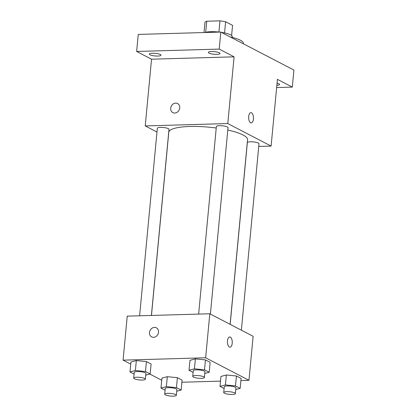 <?xml version="1.0" encoding="UTF-8"?>
<svg xmlns="http://www.w3.org/2000/svg" width="417" height="417" viewBox="0 0 417 417"><rect width="100%" height="100%" fill="white"/><g stroke="black" fill="none" stroke-linecap="round" stroke-linejoin="round"><path stroke-width="0.63" d="M205.69 32.271L206.733 21.231A13.907 3.112 -174.6 0 0 204.971 22.346L204.012 32.536M206.733 21.231L219.973 20.85A13.907 3.112 -174.6 0 1 225.613 21.752L232.561 25.364L231.602 35.481M224.56 32.927L225.613 21.752M221.406 32.364A14.631 3.273 5.4 0 1 230.596 34.84A14.631 3.273 5.4 0 1 232.259 36.587L232.18 37.389M204.83 32.516A14.631 3.273 5.4 0 1 219.378 32.099M218.915 32.046L219.973 20.85M243.335 43.769L243.372 43.368A26.334 5.895 -174.6 0 0 230.158 36.915M156.98 132.033L145.225 125.924L151.533 59.204L136.64 51.458L138.251 34.423L220.812 32.057L293.917 70.066L292.307 87.101L276.638 87.554M136.64 51.458L219.201 49.091L220.812 32.057M219.201 49.091L234.093 56.832L227.786 123.552L271.107 146.08L277.414 79.36L292.307 87.101M250.909 112.663A5.119 2.413 -91.6 0 1 253.421 119.012A5.119 2.413 -91.6 0 1 251.206 122.9A5.119 2.413 -91.6 0 1 248.647 117.849A5.119 2.413 -91.6 0 1 250.909 112.663A5.119 2.413 -91.6 0 1 253.427 119.012A5.119 2.413 -91.6 0 1 251.201 122.9M277.06 83.129A5.854 1.308 5.4 0 1 278.931 83.775A5.854 1.308 5.4 0 1 279.599 84.474A5.854 1.308 5.4 0 1 276.852 85.313M160.331 54.491A5.854 1.308 5.4 0 1 160.998 55.195A5.854 1.308 5.4 0 1 156.505 56.045A5.854 1.308 5.4 0 1 150.011 54.789A5.854 1.308 5.4 0 1 149.349 54.09A5.854 1.308 5.4 0 1 153.837 53.24A5.854 1.308 5.4 0 1 160.331 54.491M219.363 52.797A5.854 1.308 5.4 0 1 220.03 53.496A5.854 1.308 5.4 0 1 215.537 54.346A5.854 1.308 5.4 0 1 209.042 53.095A5.854 1.308 5.4 0 1 208.38 52.396A5.854 1.308 5.4 0 1 212.868 51.546A5.854 1.308 5.4 0 1 219.363 52.797M151.533 59.204L234.093 56.832M230.101 324.327L247.552 139.721A39.558 8.856 -174.6 0 0 227.791 130.052M216.23 128.019A39.558 8.856 -174.6 0 0 168.781 132.278L151.465 315.445M145.225 125.924L227.786 123.552M271.107 146.08L258.743 146.435M151.397 315.45L168.989 129.343A5.854 1.308 -174.6 0 0 163.287 127.493A5.854 1.308 -174.6 0 0 157.334 128.243L139.606 315.789M241.375 330.186L258.993 143.756A5.854 1.308 -174.6 0 0 253.291 141.9A5.854 1.308 -174.6 0 0 247.344 142.656L230.168 324.358M210.397 314.079L228.021 127.649A5.854 1.308 -174.6 0 0 222.318 125.798A5.854 1.308 -174.6 0 0 216.366 126.549L198.638 314.095M172.852 112.616A5.119 4.368 117.5 0 1 170.918 107.106A5.119 4.368 117.5 0 1 175.687 103.103A5.119 4.368 117.5 0 1 177.574 103.531A5.119 4.368 117.5 0 1 179.091 110.088A5.119 4.368 117.5 0 1 172.852 112.616A5.119 4.368 117.5 0 1 170.913 107.106A5.119 4.368 117.5 0 1 175.682 103.103A5.119 4.368 117.5 0 1 177.579 103.531M130.74 364.13L123.083 360.147L127.242 316.143L209.803 313.772L253.129 336.3L248.965 380.304L240.917 380.539M123.083 360.147L205.644 357.781L209.803 313.772M205.644 357.781L248.965 380.304M229.704 336.952A5.119 2.413 -91.6 0 1 232.222 343.3A5.119 2.413 -91.6 0 1 230.002 347.189A5.119 2.413 -91.6 0 1 227.442 342.138A5.119 2.413 -91.6 0 1 229.71 336.952A5.119 2.413 -91.6 0 1 232.222 343.3A5.119 2.413 -91.6 0 1 230.002 347.189M134.097 374.091L129.995 371.959L130.938 362.024L136.333 360.58L146.419 361.581L151.105 364.02L146.419 361.581L136.333 360.58L135.395 370.52L145.476 371.516L150.167 373.955L145.752 375.133M224.106 388.503L220.004 386.371L220.942 376.436L226.337 374.992L236.423 375.993L241.115 378.428L236.423 375.993L226.337 374.992L225.399 384.933L235.485 385.928L240.176 388.368L235.761 389.546M161.713 380.236L149.818 374.049M220.499 381.122L181.885 382.233M193.128 372.397L189.026 370.265L189.97 360.33L195.364 358.886L205.451 359.887L210.137 362.321L205.451 359.887L195.364 358.886L194.426 368.826L204.507 369.822L209.198 372.261L204.783 373.439M165.075 390.197L160.972 388.065L161.911 378.13L167.306 376.687L177.392 377.687L182.083 380.122L177.392 377.687L167.306 376.687L166.367 386.627L176.454 387.622L181.145 390.062L176.73 391.24M151.652 336.905A5.119 4.368 117.5 0 1 149.713 331.395A5.119 4.368 117.5 0 1 154.483 327.397A5.119 4.368 117.5 0 1 156.375 327.819A5.119 4.368 117.5 0 1 157.892 334.377A5.119 4.368 117.5 0 1 151.652 336.905A5.119 4.368 117.5 0 1 149.713 331.395A5.119 4.368 117.5 0 1 154.483 327.392A5.119 4.368 117.5 0 1 156.375 327.819M160.972 388.065L166.367 386.627M176.349 395.295L176.886 389.614A5.854 1.308 -174.6 0 0 171.178 387.758A5.854 1.308 -174.6 0 0 165.231 388.514L164.694 394.19A5.854 1.308 -174.6 0 0 173.227 396.15A5.854 1.308 -174.6 0 0 176.349 395.295A5.854 1.308 -174.6 0 0 170.647 393.439A5.854 1.308 -174.6 0 0 164.694 394.19M176.454 387.622L177.392 377.687M181.145 390.062L182.083 380.122M161.911 378.13L167.306 376.687M129.995 371.959L135.395 370.52M145.371 379.189L145.908 373.507A5.854 1.308 -174.6 0 0 140.206 371.651A5.854 1.308 -174.6 0 0 134.258 372.407L133.721 378.083A5.854 1.308 -174.6 0 0 142.254 380.043A5.854 1.308 -174.6 0 0 145.371 379.189A5.854 1.308 -174.6 0 0 139.669 377.333A5.854 1.308 -174.6 0 0 133.721 378.083M145.476 371.516L146.419 361.581M150.167 373.955L151.105 364.02M130.938 362.024L136.333 360.58M220.004 386.371L225.399 384.933M235.381 393.596L235.918 387.919A5.854 1.308 -174.6 0 0 230.21 386.064A5.854 1.308 -174.6 0 0 224.263 386.82L223.726 392.496A5.854 1.308 -174.6 0 0 232.259 394.456A5.854 1.308 -174.6 0 0 235.381 393.596A5.854 1.308 -174.6 0 0 229.673 391.745A5.854 1.308 -174.6 0 0 223.726 392.496M235.485 385.928L236.423 375.993M240.176 388.368L241.115 378.428M220.942 376.436L226.337 374.992M189.026 370.265L194.426 368.826M204.403 377.494L204.94 371.813A5.854 1.308 -174.6 0 0 199.237 369.957A5.854 1.308 -174.6 0 0 193.29 370.713L192.753 376.389A5.854 1.308 -174.6 0 0 201.286 378.349A5.854 1.308 -174.6 0 0 204.403 377.494A5.854 1.308 -174.6 0 0 198.7 375.639A5.854 1.308 -174.6 0 0 192.753 376.389M204.507 369.822L205.451 359.887M209.198 372.261L210.137 362.321M189.97 360.33L195.364 358.886"/></g></svg>
